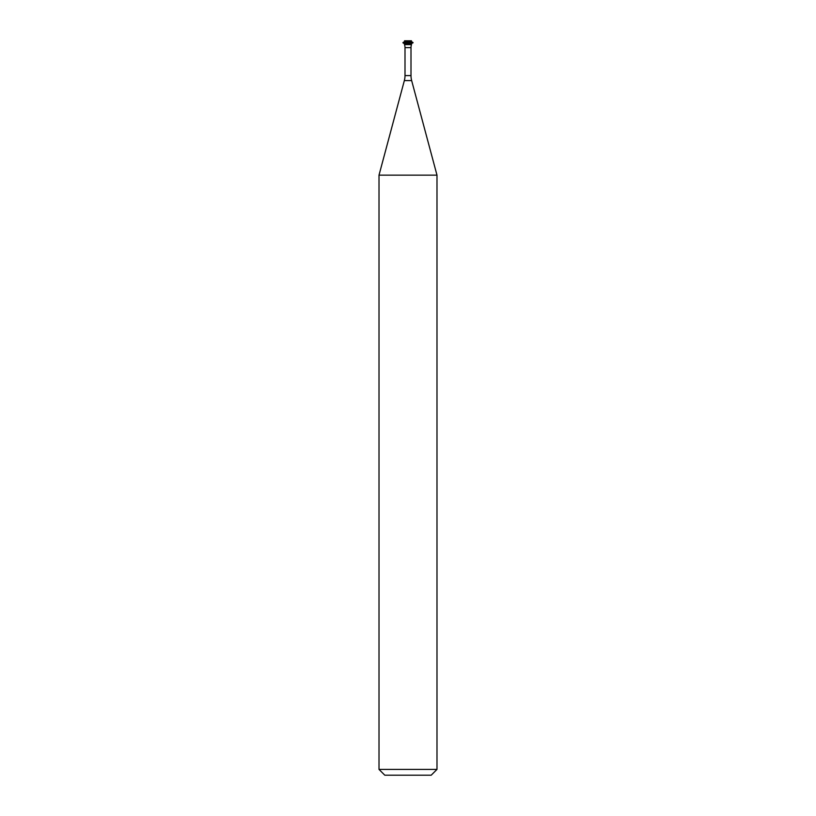 <?xml version="1.0" encoding="UTF-8"?>
<svg xmlns="http://www.w3.org/2000/svg" width="816" height="816" viewBox="0 0 816 816"><rect width="100%" height="100%" fill="white"/><g stroke="black" fill="none" stroke-linecap="round" stroke-linejoin="round"><path stroke-width="1.22" d="M379.012 769.406L384.805 775.2L431.195 775.2L436.988 769.406L436.988 175.144L379.012 175.144L379.012 769.406L436.988 769.406M405.001 75.592L410.999 75.592L410.999 47.634A9.659 9.659 0 0 1 411.478 44.615L411.478 43.748L404.522 43.748L404.522 44.615L411.478 44.615L404.522 44.615A9.659 9.659 0 0 1 405.001 47.634L405.001 75.592A19.329 19.329 0 0 1 404.348 80.59L379.012 175.144M410.999 75.592A19.329 19.329 0 0 0 411.652 80.59L436.988 175.144M411.478 43.748L413.029 42.565L402.971 42.565L413.029 42.85M404.522 43.748L402.971 42.85M402.971 42.565L404.522 41.667L411.478 41.667L413.029 42.565M411.478 41.667L411.478 40.8L404.522 40.8L404.522 41.667M404.348 80.59L411.652 80.59M405.001 47.634L410.999 47.634"/></g></svg>
